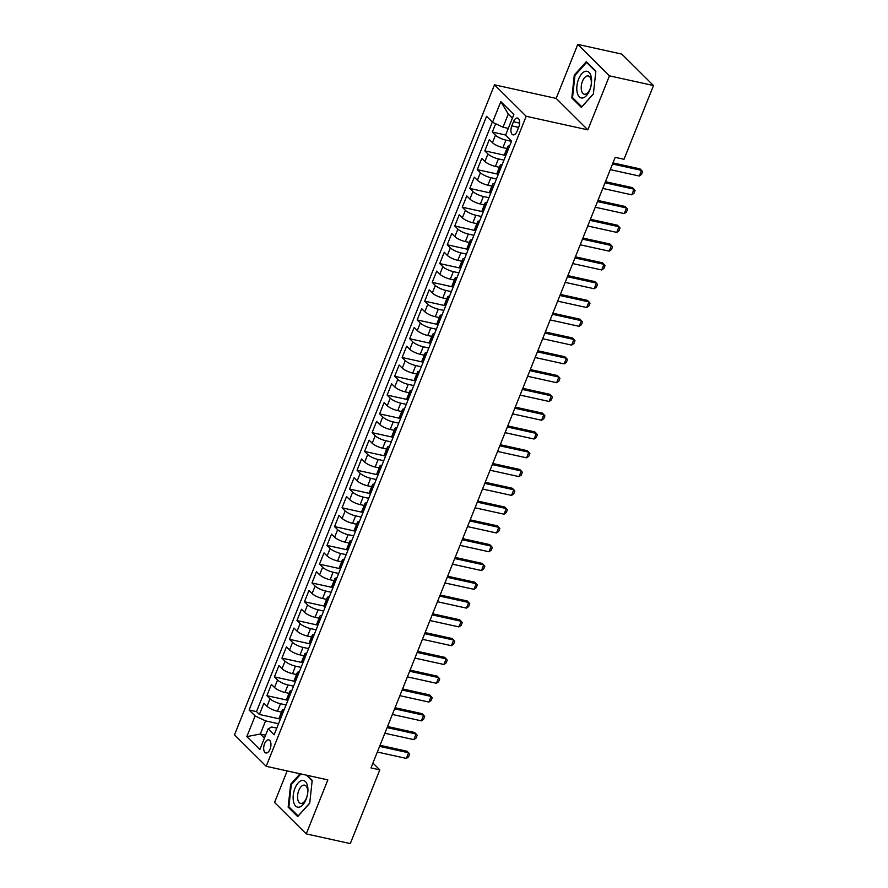 <?xml version="1.0" encoding="UTF-8"?>
<svg xmlns="http://www.w3.org/2000/svg" width="888" height="888" viewBox="0 0 888 888"><rect width="100%" height="100%" fill="white"/><g stroke="black" fill="none" stroke-linecap="round" stroke-linejoin="round"><path stroke-width="1.33" d="M270.052 749.139A6.716 3.43 -77.6 0 0 268.764 739.87A6.716 3.43 -77.6 0 0 264.58 743.7A6.716 3.43 -77.6 0 0 265.867 752.98A6.716 3.43 -77.6 0 0 270.052 749.139M287.179 770.917L274.57 802.452L306.249 833.899L350.294 843.6L379.798 769.863L372.927 763.047M494.494 84.826L234.499 734.853L266.189 766.3L526.184 116.273L494.494 84.826L556.166 98.413L587.845 129.859L609.446 75.846L577.766 44.4L556.166 98.413M577.766 44.4L621.811 54.101L653.501 85.548L609.446 75.846M495.659 123.732L492.318 132.068L505.649 135.009M506.926 148.518L502.919 147.641A8.392 2.22 -158.2 0 1 492.44 142.691L489.321 139.583L484.804 150.86L505.228 155.356M499.411 167.31L495.404 166.422A8.392 2.22 21.8 0 1 484.926 161.472L481.807 158.375L477.289 169.641L497.713 174.137M491.897 186.092L487.889 185.215A8.392 2.22 21.8 0 1 477.411 180.264L474.292 177.156L469.785 188.434L490.198 192.929M484.382 204.884L480.375 203.996A8.392 2.22 21.8 0 1 469.896 199.045L466.777 195.948L462.271 207.215L482.684 211.71M476.867 223.665L472.86 222.788A8.392 2.22 21.8 0 1 462.382 217.838L459.263 214.73L454.756 226.007L475.169 230.503M469.352 242.457L465.345 241.569A8.392 2.22 21.8 0 1 454.867 236.619L451.748 233.522L447.241 244.788L467.654 249.295M461.838 261.239L457.831 260.362A8.392 2.22 21.8 0 1 447.352 255.411L444.233 252.303L439.726 263.581L460.139 268.076M454.323 280.031L450.316 279.143A8.392 2.22 21.8 0 1 439.849 274.192L436.718 271.095L432.212 282.362L452.625 286.868M446.808 298.812L442.801 297.935A8.392 2.22 21.8 0 1 432.334 292.985L429.204 289.877L424.697 301.154L445.11 305.65M439.294 317.604L435.286 316.716A8.392 2.22 21.8 0 1 424.819 311.766L421.689 308.669L417.182 319.935L437.595 324.442M431.779 336.386L427.772 335.509A8.392 2.22 21.8 0 1 417.305 330.558L414.174 327.45L409.668 338.728L430.081 343.223M424.264 355.178L420.257 354.29A8.392 2.22 21.8 0 1 409.79 349.339L406.66 346.242L402.153 357.509L422.566 362.015M416.75 373.97L412.742 373.082A8.392 2.22 21.8 0 1 402.275 368.132L399.145 365.024L394.638 376.301L415.051 380.797M409.235 392.751L405.228 391.874A8.392 2.22 21.8 0 1 394.76 386.913L391.63 383.816L387.124 395.082L407.536 399.589M401.72 411.544L397.713 410.656A8.392 2.22 21.8 0 1 387.246 405.705L384.116 402.597L379.609 413.875L400.022 418.37M394.205 430.325L390.198 429.448A8.392 2.22 21.8 0 1 379.731 424.486L376.601 421.389L372.094 432.656L392.507 437.162M386.691 449.117L382.684 448.229A8.392 2.22 21.8 0 1 372.216 443.279L369.086 440.171L364.579 451.448L384.992 455.944M379.176 467.898L375.169 467.021A8.392 2.22 21.8 0 1 364.702 462.06L361.571 458.963L357.065 470.24L377.478 474.736M371.661 486.691L367.665 485.803A8.392 2.22 21.8 0 1 357.187 480.852L354.057 477.755L349.55 489.022L369.963 493.517M364.147 505.472L360.151 504.595A8.392 2.22 21.8 0 1 349.672 499.633L346.542 496.536L342.035 507.814L362.448 512.309M356.632 524.264L352.636 523.376A8.392 2.22 21.8 0 1 342.158 518.426L339.027 515.329L334.521 526.595L354.934 531.091M349.128 543.045L345.121 542.168A8.392 2.22 21.8 0 1 334.643 537.218L331.524 534.11L327.006 545.387L347.419 549.883M341.614 561.838L337.606 560.95A8.392 2.22 21.8 0 1 327.128 555.999L324.009 552.902L319.491 564.169L339.915 568.664M334.099 580.619L330.092 579.742A8.392 2.22 21.8 0 1 319.613 574.791L316.494 571.683L311.977 582.961L332.401 587.456M326.584 599.411L322.577 598.523A8.392 2.22 21.8 0 1 312.099 593.573L308.98 590.476L304.462 601.742L324.886 606.238M319.07 618.192L315.062 617.315A8.392 2.22 21.8 0 1 304.584 612.365L301.465 609.257L296.958 620.534L317.371 625.03M311.555 636.985L307.548 636.097A8.392 2.22 21.8 0 1 297.069 631.146L293.95 628.049L289.444 639.316L309.856 643.811M304.04 655.766L300.033 654.889A8.392 2.22 21.8 0 1 289.555 649.938L286.436 646.83L281.929 658.108L302.342 662.603M296.525 674.558L292.518 673.67A8.392 2.22 21.8 0 1 282.04 668.72L278.921 665.623L274.414 676.889L294.827 681.385M289.011 693.339L285.004 692.462A8.392 2.22 21.8 0 1 274.525 687.512L271.406 684.404L266.899 695.681L287.312 700.177M653.501 85.548L624.009 159.285L615.195 157.343L370.984 767.92L379.798 769.863M513.464 121.756L511.81 125.885A6.505 3.319 -77.6 0 0 513.064 134.876A6.505 3.319 -77.6 0 0 517.116 131.158L518.77 127.028A6.505 3.319 -77.6 0 0 517.515 118.037A6.505 3.319 -77.6 0 0 513.464 121.756L519.624 123.11M276.79 728.116L271.75 727.006L268.121 728.859L274.115 734.798L511.566 141.137L505.572 135.187L513.841 114.519L500.821 101.609L492.551 122.267L486.557 116.317L249.117 709.989L255.111 715.939L265.579 720.89L260.317 734.043L264.424 738.106M268.121 728.859L259.862 749.516L246.842 736.607L255.111 715.939M286.058 704.961L280.497 703.729A8.392 2.22 -158.2 0 1 270.019 698.778L266.899 695.681M281.496 712.132L277.489 711.244L280.497 703.729M293.573 686.169L288.012 684.948A8.392 2.22 -158.2 0 1 277.533 679.997L274.414 676.889M301.088 667.388L295.526 666.155A8.392 2.22 -158.2 0 1 285.048 661.205L281.929 658.108M308.602 648.595L303.041 647.374A8.392 2.22 -158.2 0 1 292.563 642.424L289.444 639.316M316.117 629.814L310.556 628.582A8.392 2.22 -158.2 0 1 300.077 623.631L296.958 620.534M323.632 611.022L318.071 609.801A8.392 2.22 -158.2 0 1 307.592 604.85L304.462 601.742M331.146 592.24L325.585 591.008A8.392 2.22 -158.2 0 1 315.107 586.058L311.977 582.961M338.65 573.448L333.089 572.227A8.392 2.22 -158.2 0 1 322.622 567.277L319.491 564.169M346.165 554.667L340.604 553.435A8.392 2.22 -158.2 0 1 330.136 548.484L327.006 545.387M353.679 535.875L348.118 534.654A8.392 2.22 -158.2 0 1 337.651 529.692L334.521 526.595M361.194 517.082L355.633 515.861A8.392 2.22 -158.2 0 1 345.166 510.911L342.035 507.814M368.709 498.301L363.148 497.08A8.392 2.22 -158.2 0 1 352.68 492.119L349.55 489.022M376.223 479.509L370.662 478.288A8.392 2.22 -158.2 0 1 360.195 473.337L357.065 470.24M383.738 460.728L378.177 459.507A8.392 2.22 -158.2 0 1 367.71 454.545L364.579 451.448M391.253 441.935L385.692 440.714A8.392 2.22 -158.2 0 1 375.224 435.764L372.094 432.656M398.768 423.154L393.206 421.933A8.392 2.22 -158.2 0 1 382.739 416.971L379.609 413.875M406.282 404.362L400.721 403.141A8.392 2.22 -158.2 0 1 390.254 398.19L387.124 395.082M413.797 385.581L408.236 384.36A8.392 2.22 -158.2 0 1 397.769 379.398L394.638 376.301M421.312 366.788L415.751 365.567A8.392 2.22 -158.2 0 1 405.283 360.617L402.153 357.509M428.826 348.007L423.265 346.775A8.392 2.22 -158.2 0 1 412.787 341.825L409.668 338.728M436.341 329.215L430.78 327.994A8.392 2.22 -158.2 0 1 420.302 323.043L417.182 319.935M443.856 310.434L438.295 309.202A8.392 2.22 -158.2 0 1 427.816 304.251L424.697 301.154M451.37 291.641L445.809 290.42A8.392 2.22 -158.2 0 1 435.331 285.47L432.212 282.362M458.885 272.86L453.324 271.628A8.392 2.22 -158.2 0 1 442.846 266.678L439.726 263.581M466.4 254.068L460.839 252.847A8.392 2.22 -158.2 0 1 450.36 247.896L447.241 244.788M473.915 235.287L468.353 234.055A8.392 2.22 -158.2 0 1 457.875 229.104L454.756 226.007M481.429 216.494L475.868 215.273A8.392 2.22 -158.2 0 1 465.39 210.323L462.271 207.215M488.944 197.713L483.383 196.481A8.392 2.22 -158.2 0 1 472.904 191.531L469.785 188.434M496.459 178.921L490.898 177.7A8.392 2.22 -158.2 0 1 480.419 172.749L477.289 169.641M503.973 160.14L498.412 158.908A8.392 2.22 -158.2 0 1 487.934 153.957L484.804 150.86M511.488 141.347L505.927 140.126A8.392 2.22 -158.2 0 1 495.449 135.176L492.318 132.068M492.329 122.045L256.51 711.621L259.385 714.463L279.798 718.958M277.489 711.244A8.392 2.22 21.8 0 1 267.011 706.293L263.891 703.196L259.385 714.463M505.694 155.833L505.461 155.6A8.392 2.22 -158.2 0 1 504.717 154.046L507.725 146.531A8.392 2.22 -158.2 0 1 509.656 145.91M508.691 148.318L508.469 148.085A8.392 2.22 -158.2 0 1 507.725 146.531M501.176 167.111L500.954 166.877A8.392 2.22 -158.2 0 1 500.21 165.312A8.392 2.22 -158.2 0 1 502.142 164.691M500.21 165.312L497.202 172.827A8.392 2.22 21.8 0 0 497.946 174.392L498.179 174.625M493.661 185.892L493.439 185.659A8.392 2.22 -158.2 0 1 492.696 184.105A8.392 2.22 -158.2 0 1 494.627 183.483M492.696 184.105L489.688 191.619A8.392 2.22 21.8 0 0 490.431 193.173L490.664 193.406M486.158 204.684L485.925 204.451A8.392 2.22 -158.2 0 1 485.181 202.886A8.392 2.22 -158.2 0 1 487.112 202.264M485.181 202.886L482.173 210.401A8.392 2.22 21.8 0 0 482.917 211.966L483.15 212.199M478.643 223.465L478.41 223.232A8.392 2.22 -158.2 0 1 477.666 221.678A8.392 2.22 -158.2 0 1 479.598 221.057M477.666 221.678L474.658 229.193A8.392 2.22 21.8 0 0 475.402 230.758L475.635 230.98M471.128 242.258L470.895 242.024A8.392 2.22 -158.2 0 1 470.152 240.459A8.392 2.22 -158.2 0 1 472.083 239.838M470.152 240.459L467.144 247.974A8.392 2.22 21.8 0 0 467.887 249.539L468.12 249.772M463.614 261.039L463.381 260.817A8.392 2.22 -158.2 0 1 462.637 259.252A8.392 2.22 -158.2 0 1 464.579 258.63M462.637 259.252L459.629 266.766A8.392 2.22 21.8 0 0 460.373 268.331L460.606 268.553M456.099 279.831L455.866 279.598A8.392 2.22 -158.2 0 1 455.122 278.033A8.392 2.22 -158.2 0 1 457.065 277.411M455.122 278.033L452.114 285.548A8.392 2.22 21.8 0 0 452.858 287.113L453.091 287.346M448.584 298.612L448.351 298.39A8.392 2.22 -158.2 0 1 447.608 296.825A8.392 2.22 -158.2 0 1 449.55 296.204M447.608 296.825L444.599 304.34A8.392 2.22 21.8 0 0 445.343 305.905L445.576 306.127M441.07 317.405L440.837 317.171A8.392 2.22 -158.2 0 1 440.093 315.606A8.392 2.22 -158.2 0 1 442.035 314.996M440.093 315.606L437.085 323.121A8.392 2.22 21.8 0 0 437.828 324.686L438.062 324.919M433.555 336.186L433.322 335.964A8.392 2.22 -158.2 0 1 432.578 334.399A8.392 2.22 -158.2 0 1 434.521 333.777M432.578 334.399L429.57 341.913A8.392 2.22 21.8 0 0 430.314 343.478L430.547 343.7M426.04 354.978L425.807 354.745A8.392 2.22 -158.2 0 1 425.063 353.18A8.392 2.22 -158.2 0 1 427.006 352.569M425.063 353.18L422.055 360.695A8.392 2.22 21.8 0 0 422.799 362.26L423.032 362.493M418.526 373.759L418.292 373.537A8.392 2.22 -158.2 0 1 417.549 371.972A8.392 2.22 -158.2 0 1 419.491 371.351M417.549 371.972L414.541 379.487A8.392 2.22 21.8 0 0 415.284 381.052L415.517 381.274M411.011 392.552L410.778 392.318A8.392 2.22 -158.2 0 1 410.034 390.753A8.392 2.22 -158.2 0 1 411.976 390.143M410.034 390.753L407.026 398.268A8.392 2.22 21.8 0 0 407.77 399.833L408.003 400.066M403.496 411.333L403.263 411.111A8.392 2.22 -158.2 0 1 402.519 409.546A8.392 2.22 -158.2 0 1 404.462 408.924M402.519 409.546L399.511 417.06A8.392 2.22 21.8 0 0 400.255 418.625L400.488 418.847M395.981 430.125L395.748 429.892A8.392 2.22 -158.2 0 1 395.005 428.327A8.392 2.22 -158.2 0 1 396.947 427.716M395.005 428.327L391.997 435.841A8.392 2.22 21.8 0 0 392.751 437.407L392.973 437.64M388.467 448.906L388.234 448.684A8.392 2.22 -158.2 0 1 387.49 447.119A8.392 2.22 -158.2 0 1 389.432 446.498M387.49 447.119L384.482 454.634A8.392 2.22 21.8 0 0 385.237 456.199L385.459 456.421M380.952 467.699L380.719 467.465A8.392 2.22 -158.2 0 1 379.975 465.9A8.392 2.22 -158.2 0 1 381.918 465.29M379.975 465.9L376.967 473.415A8.392 2.22 21.8 0 0 377.722 474.98L377.944 475.213M373.437 486.48L373.204 486.258A8.392 2.22 -158.2 0 1 372.461 484.693A8.392 2.22 -158.2 0 1 374.403 484.071M372.461 484.693L369.464 492.207A8.392 2.22 21.8 0 0 370.207 493.772L370.429 493.994M365.923 505.272L365.69 505.039A8.392 2.22 -158.2 0 1 364.946 503.474A8.392 2.22 -158.2 0 1 366.888 502.863M364.946 503.474L361.949 510.989A8.392 2.22 21.8 0 0 362.693 512.554L362.915 512.787M358.408 524.053L358.186 523.831A8.392 2.22 -158.2 0 1 357.431 522.266A8.392 2.22 -158.2 0 1 359.374 521.644M357.431 522.266L354.434 529.781A8.392 2.22 21.8 0 0 355.178 531.346L355.4 531.568M350.893 542.846L350.671 542.612A8.392 2.22 -158.2 0 1 349.916 541.047A8.392 2.22 -158.2 0 1 351.859 540.437M349.916 541.047L346.919 548.562A8.392 2.22 21.8 0 0 347.663 550.127L347.896 550.36M343.379 561.627L343.156 561.405A8.392 2.22 -158.2 0 1 342.402 559.84A8.392 2.22 -158.2 0 1 344.344 559.218M342.402 559.84L339.405 567.354A8.392 2.22 21.8 0 0 340.148 568.919L340.382 569.141M335.864 580.419L335.642 580.186A8.392 2.22 -158.2 0 1 334.898 578.621A8.392 2.22 -158.2 0 1 336.829 578.01M334.898 578.621L331.89 586.135A8.392 2.22 21.8 0 0 332.634 587.701L332.867 587.934M328.349 599.2L328.127 598.978A8.392 2.22 -158.2 0 1 327.383 597.413A8.392 2.22 -158.2 0 1 329.315 596.792M327.383 597.413L324.375 604.928A8.392 2.22 21.8 0 0 325.119 606.493L325.352 606.715M320.834 617.993L320.612 617.759A8.392 2.22 -158.2 0 1 319.869 616.194A8.392 2.22 -158.2 0 1 321.8 615.584M319.869 616.194L316.861 623.709A8.392 2.22 21.8 0 0 317.604 625.274L317.837 625.507M313.331 636.774L313.098 636.552A8.392 2.22 -158.2 0 1 312.354 634.987A8.392 2.22 -158.2 0 1 314.285 634.365M312.354 634.987L309.346 642.501A8.392 2.22 21.8 0 0 310.09 644.066L310.323 644.288M305.816 655.566L305.583 655.333A8.392 2.22 -158.2 0 1 304.839 653.768A8.392 2.22 -158.2 0 1 306.771 653.157M304.839 653.768L301.831 661.283A8.392 2.22 21.8 0 0 302.575 662.848L302.808 663.081M298.301 674.347L298.068 674.125A8.392 2.22 -158.2 0 1 297.325 672.56A8.392 2.22 -158.2 0 1 299.256 671.939M297.325 672.56L294.317 680.075A8.392 2.22 21.8 0 0 295.06 681.64L295.293 681.862M290.787 693.14L290.554 692.906A8.392 2.22 -158.2 0 1 289.81 691.341A8.392 2.22 -158.2 0 1 291.741 690.731M289.81 691.341L286.802 698.856A8.392 2.22 21.8 0 0 287.546 700.421L287.779 700.654M283.272 711.921L283.039 711.699A8.392 2.22 -158.2 0 1 282.295 710.134A8.392 2.22 -158.2 0 1 284.238 709.512M282.295 710.134L279.287 717.648A8.392 2.22 21.8 0 0 280.031 719.213L280.264 719.435M512.387 118.137L508.291 114.075L503.03 127.217L492.551 122.267M508.291 128.383L503.03 127.217M306.249 833.899L327.85 779.886L266.189 766.3M587.845 129.859L526.184 116.273M265.59 735.197L260.317 734.043L246.842 736.607M278.543 723.742L265.579 720.89M256.51 711.621L249.117 709.989M508.291 114.075L500.821 101.609M574.292 75.08L571.817 97.935L581.363 107.415L593.384 94.017L595.859 71.151L586.324 61.683L574.292 75.08L575.113 75.258M300.077 773.759L290.631 784.282L288.156 807.148L297.702 816.616L309.723 803.218L312.199 780.352L307.115 775.313M573.193 98.246L571.817 97.935M289.521 807.447L288.156 807.148M291.453 784.459L290.631 784.282M612.531 164.003L641.536 170.385L642.612 171.662L641.491 174.481L639.282 176.024L610.278 169.641M639.282 176.024L641.536 170.385L639.993 168.864L612.975 162.904M589.754 90.143A13.642 6.96 -77.6 0 0 589.077 72.416A13.642 6.96 -77.6 0 0 578.621 79.099A13.642 6.96 -77.6 0 0 579.309 96.836A13.642 6.96 -77.6 0 0 589.754 90.143M590.087 88.867A9.335 4.762 -77.6 0 0 588.289 75.968A9.335 4.762 -77.6 0 0 582.461 81.296A9.335 4.762 -77.6 0 0 584.271 94.206A9.335 4.762 -77.6 0 0 590.087 88.867M593.395 93.839L581.784 106.771L572.538 97.602L574.947 75.447L586.591 62.471L595.815 71.617M587.257 62.615L586.591 62.471M307.548 786.013A13.642 6.96 -77.6 0 0 298.146 782.939A13.642 6.96 -77.6 0 0 293.517 801.642A13.642 6.96 -77.6 0 0 302.908 804.717A13.642 6.96 -77.6 0 0 307.548 786.013M307.415 788.944A9.335 4.762 -77.6 0 0 304.628 785.17A9.335 4.762 -77.6 0 0 299.178 789.643A9.335 4.762 -77.6 0 0 297.813 799.633A9.335 4.762 -77.6 0 0 300.61 803.407A9.335 4.762 -77.6 0 0 306.049 798.934A9.335 4.762 -77.6 0 0 307.415 788.944M298.246 816.005L288.877 806.804L291.286 784.648L300.899 773.948M306.449 775.169L312.154 780.818M309.734 803.041L298.124 815.983M605.017 182.784L634.021 189.177L635.098 190.454L633.976 193.273L631.768 194.816L602.763 188.423M631.768 194.816L634.021 189.177L632.478 187.646L605.461 181.696M597.502 201.576L626.506 207.959L627.583 209.235L626.462 212.054L624.253 213.597L595.249 207.215M624.253 213.597L626.506 207.959L624.963 206.438L597.946 200.477M589.987 220.357L618.991 226.751L620.068 228.027L618.947 230.847L616.738 232.39L587.734 225.996M616.738 232.39L618.991 226.751L617.449 225.219L590.431 219.269M582.473 239.15L611.477 245.532L612.565 246.809L611.432 249.628L609.224 251.171L580.219 244.788M609.224 251.171L611.477 245.532L609.934 244.011L582.917 238.051M574.958 257.931L603.962 264.324L605.05 265.601L603.918 268.42L601.709 269.963L572.705 263.57M601.709 269.963L603.962 264.324L602.419 262.793L575.402 256.843M567.443 276.723L596.447 283.106L597.535 284.382L596.403 287.201L594.194 288.744L565.19 282.362M594.194 288.744L596.447 283.106L594.905 281.585L567.887 275.624M559.94 295.504L588.933 301.898L590.02 303.174L588.888 305.994L586.679 307.537L557.675 301.143M586.679 307.537L588.933 301.898L587.39 300.366L560.372 294.416M552.425 314.296L581.418 320.679L582.506 321.956L581.374 324.775L579.165 326.318L550.16 319.935M579.165 326.318L581.418 320.679L579.875 319.158L552.858 313.198M544.91 333.078L573.903 339.471L574.991 340.748L573.859 343.567L571.65 345.11L542.657 338.716M571.65 345.11L573.903 339.471L572.36 337.94L545.343 331.99M537.395 351.87L566.389 358.253L567.476 359.529L566.344 362.348L564.135 363.891L535.142 357.509M564.135 363.891L566.389 358.253L564.846 356.732L537.828 350.771M529.881 370.651L558.874 377.045L559.962 378.321L558.83 381.141L556.621 382.684L527.627 376.29M556.621 382.684L558.874 377.045L557.331 375.513L530.314 369.563M522.366 389.444L551.359 395.826L552.447 397.103L551.315 399.922L549.106 401.465L520.113 395.082M549.106 401.465L551.359 395.826L549.816 394.305L522.799 388.345M514.851 408.225L543.845 414.618L544.932 415.895L543.8 418.714L541.591 420.257L512.598 413.864M541.591 420.257L543.845 414.618L542.302 413.087L515.284 407.137M507.337 427.017L536.33 433.411L537.418 434.687L536.285 437.495L534.077 439.038L505.083 432.656M534.077 439.038L536.33 433.411L534.787 431.879L507.77 425.918M499.822 445.809L528.815 452.192L529.903 453.468L528.771 456.288L526.562 457.831L497.569 451.437M526.562 457.831L528.815 452.192L527.272 450.66L500.255 444.71M492.307 464.591L521.3 470.984L522.388 472.261L521.256 475.069L519.047 476.612L490.054 470.229M519.047 476.612L521.3 470.984L519.758 469.452L492.74 463.492M484.793 483.383L513.786 489.765L514.874 491.042L513.752 493.861L511.532 495.404L482.539 489.011M511.532 495.404L513.786 489.765L512.243 488.234L485.225 482.284M477.278 502.164L506.271 508.558L507.359 509.834L506.238 512.642L504.018 514.185L475.025 507.803M504.018 514.185L506.271 508.558L504.739 507.026L477.711 501.076M469.763 520.956L498.756 527.339L499.844 528.615L498.723 531.435L496.503 532.978L467.51 526.584M496.503 532.978L498.756 527.339L497.225 525.807L470.196 519.857M462.248 539.738L491.242 546.131L492.329 547.408L491.208 550.216L488.988 551.759L459.995 545.376M488.988 551.759L491.242 546.131L489.71 544.599L462.681 538.65M454.734 558.53L483.738 564.912L484.815 566.189L483.694 569.008L481.474 570.551L452.48 564.158M481.474 570.551L483.738 564.912L482.195 563.381L455.178 557.431M447.219 577.311L476.223 583.705L477.3 584.981L476.179 587.789L473.959 589.332L444.966 582.95M473.959 589.332L476.223 583.705L474.68 582.173L447.663 576.223M439.704 596.103L468.709 602.486L469.785 603.762L468.664 606.582L466.455 608.125L437.451 601.731M466.455 608.125L468.709 602.486L467.166 600.954L440.148 595.004M432.19 614.885L461.194 621.278L462.271 622.555L461.15 625.374L458.941 626.906L429.936 620.523M458.941 626.906L461.194 621.278L459.651 619.746L432.634 613.797M424.675 633.677L453.679 640.059L454.756 641.336L453.635 644.155L451.426 645.698L422.422 639.305M451.426 645.698L453.679 640.059L452.136 638.528L425.119 632.578M417.16 652.458L446.165 658.852L447.241 660.128L446.12 662.948L443.911 664.479L414.907 658.097M443.911 664.479L446.165 658.852L444.622 657.32L417.604 651.37M409.646 671.25L438.65 677.633L439.726 678.909L438.605 681.729L436.397 683.272L407.392 676.878M436.397 683.272L438.65 677.633L437.107 676.101L410.09 670.151M402.131 690.032L431.135 696.425L432.223 697.702L431.091 700.521L428.882 702.053L399.878 695.67M428.882 702.053L431.135 696.425L429.592 694.893L402.575 688.944M394.616 708.824L423.62 715.206L424.708 716.483L423.576 719.302L421.367 720.845L392.363 714.452M421.367 720.845L423.62 715.206L422.078 713.675L395.06 707.725M387.113 727.605L416.106 733.999L417.194 735.275L416.061 738.095L413.852 739.637L384.848 733.244M413.852 739.637L416.106 733.999L414.563 732.467L387.545 726.517M379.598 746.397L408.591 752.78L409.679 754.056L408.547 756.876L406.338 758.419L377.333 752.025M406.338 758.419L408.591 752.78L407.048 751.248L380.031 745.298M285.004 692.462L288.012 684.948M292.518 673.67L295.526 666.155M300.033 654.889L303.041 647.374M307.548 636.097L310.556 628.582M315.062 617.315L318.071 609.801M322.577 598.523L325.585 591.008M330.092 579.742L333.089 572.227M337.606 560.95L340.604 553.435M345.121 542.168L348.118 534.654M352.636 523.376L355.633 515.861M360.151 504.595L363.148 497.08M367.665 485.803L370.662 478.288M375.169 467.021L378.177 459.507M382.684 448.229L385.692 440.714M390.198 429.448L393.206 421.933M397.713 410.656L400.721 403.141M405.228 391.874L408.236 384.36M412.742 373.082L415.751 365.567M420.257 354.29L423.265 346.775M427.772 335.509L430.78 327.994M435.286 316.716L438.295 309.202M442.801 297.935L445.809 290.42M450.316 279.143L453.324 271.628M457.831 260.362L460.839 252.847M465.345 241.569L468.353 234.055M472.86 222.788L475.868 215.273M480.375 203.996L483.383 196.481M487.889 185.215L490.898 177.7M495.404 166.422L498.412 158.908M502.919 147.641L505.927 140.126M492.44 142.691L495.449 135.176M267.011 706.293L270.019 698.778M274.525 687.512L277.533 679.997M282.04 668.72L285.048 661.205M289.555 649.938L292.563 642.424M297.069 631.146L300.077 623.631M304.584 612.365L307.592 604.85M312.099 593.573L315.107 586.058M319.613 574.791L322.622 567.277M327.128 555.999L330.136 548.484M334.643 537.218L337.651 529.692M342.158 518.426L345.166 510.911M349.672 499.633L352.68 492.119M357.187 480.852L360.195 473.337M364.702 462.06L367.71 454.545M372.216 443.279L375.224 435.764M379.731 424.486L382.739 416.971M387.246 405.705L390.254 398.19M394.76 386.913L397.769 379.398M402.275 368.132L405.283 360.617M409.79 349.339L412.787 341.825M417.305 330.558L420.302 323.043M424.819 311.766L427.816 304.251M432.334 292.985L435.331 285.47M439.849 274.192L442.846 266.678M447.352 255.411L450.36 247.896M454.867 236.619L457.875 229.104M462.382 217.838L465.39 210.323M469.896 199.045L472.904 191.531M477.411 180.264L480.419 172.749M484.926 161.472L487.934 153.957M505.461 155.6L508.469 148.085M497.946 174.392L500.954 166.877M490.431 193.173L493.439 185.659M482.917 211.966L485.925 204.451M475.402 230.758L478.41 223.232M467.887 249.539L470.895 242.024M460.373 268.331L463.381 260.817M452.858 287.113L455.866 279.598M445.343 305.905L448.351 298.39M437.828 324.686L440.837 317.171M430.314 343.478L433.322 335.964M422.799 362.26L425.807 354.745M415.284 381.052L418.292 373.537M407.77 399.833L410.778 392.318M400.255 418.625L403.263 411.111M392.751 437.407L395.748 429.892M385.237 456.199L388.234 448.684M377.722 474.98L380.719 467.465M370.207 493.772L373.204 486.258M362.693 512.554L365.69 505.039M355.178 531.346L358.186 523.831M347.663 550.127L350.671 542.612M340.148 568.919L343.156 561.405M332.634 587.701L335.642 580.186M325.119 606.493L328.127 598.978M317.604 625.274L320.612 617.759M310.09 644.066L313.098 636.552M302.575 662.848L305.583 655.333M295.06 681.64L298.068 674.125M287.546 700.421L290.554 692.906M280.031 719.213L283.039 711.699M518.625 127.395L511.81 125.885"/></g></svg>
